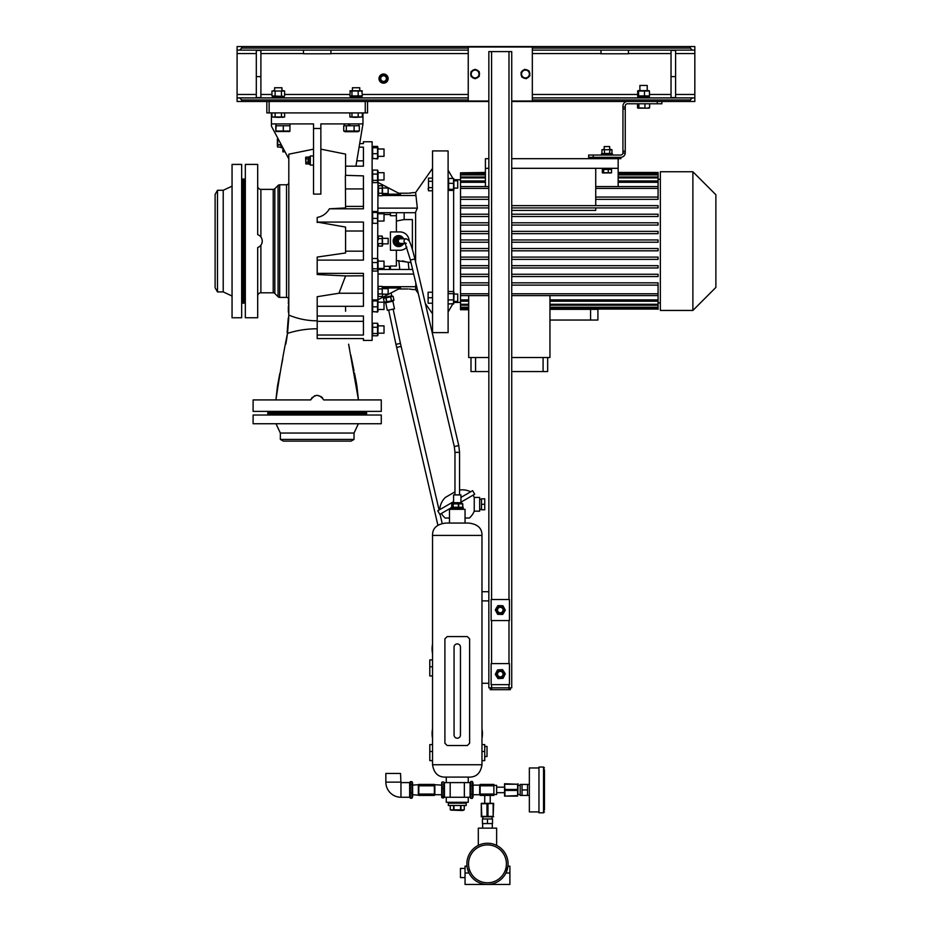 <?xml version="1.0" encoding="UTF-8"?>
<svg xmlns="http://www.w3.org/2000/svg" width="931" height="931" viewBox="0 0 931 931"><rect width="100%" height="100%" fill="white"/><g stroke="black" fill="none" stroke-linecap="round" stroke-linejoin="round"><path stroke-width="1.4" d="M472.354 798.379L470.772 798.379L470.074 796.878L470.074 782.971L470.772 781.47L472.354 781.47L472.354 798.379L473.053 796.878L473.053 782.971L472.354 781.47M470.772 798.379L470.772 794.155L472.354 794.155M470.772 794.155L470.772 785.694L472.354 785.694M470.772 785.694L470.772 781.47M443.75 783.448L443.75 797.867L442.167 797.867L442.167 783.448M442.167 797.867L442.167 796.401L443.75 796.401L443.75 797.867M441.69 782.494L441.69 797.367M443.75 781.982L442.167 781.982M443.75 788.452L442.167 788.452M409.652 796.878L410.35 798.228L410.35 792.7L411.933 792.7L411.933 798.228L412.631 796.878L412.631 782.971L411.933 781.621L411.933 792.7M410.35 798.228L411.933 798.228M410.35 792.7L410.35 784.391L411.933 784.391M410.35 784.391L410.35 781.621L411.933 781.621M409.652 782.971L410.35 781.621M400.958 782.599L400.505 773.452L385.853 773.452L385.853 782.145A15.105 15.105 0 0 0 400.958 797.25L409.652 797.25L409.652 782.599L400.958 782.599L400.958 797.25M448.335 802.289L448.335 803.197L466.187 803.197L466.187 805.49L448.335 805.49L448.335 803.197L466.187 803.197L466.187 802.289M459.006 810.086L464.255 809.819L464.266 805.49L464.266 809.819L462.754 810.529L451.046 810.098M451.232 810.133L451.907 810.203M457.261 810.203L458.587 810.133M460.961 805.49L460.961 809.819L462.614 810.203M460.554 805.49L460.554 809.819L453.967 809.819L453.967 805.49M450.255 809.819L450.267 805.49L450.255 809.819L453.967 809.819M453.56 805.49L453.56 809.819M484.725 746.441L487.018 746.441L487.018 756.507L484.725 756.507M432.543 738.399A25.172 25.172 0 0 1 432.543 728.845M481.979 728.845A25.172 25.172 0 0 1 481.979 738.399M481.979 744.614L484.725 744.614L484.725 760.627L481.979 760.627M460.461 734.652L460.461 647.115A3.2 3.2 0 0 0 457.261 643.903A3.2 3.2 0 0 0 454.06 647.115L454.06 735.001A3.2 3.2 0 0 0 457.261 738.202A3.2 3.2 0 0 0 460.461 735.001M432.543 744.614L429.796 744.614L429.796 760.627L432.543 760.627M432.543 653.725A25.172 25.172 0 0 1 432.543 644.159M432.543 659.928L429.796 659.928L429.796 675.953L432.543 675.953M465.046 877.584L460.461 877.584L460.461 868.425L465.046 868.425M467.001 866.144L465.046 866.144L465.046 873.01L469.015 873.01L467.35 868.251M509.897 873.01L505.929 873.01L507.942 866.144L509.897 866.144L509.897 884.45L487.472 884.45A20.598 20.598 0 0 1 466.873 863.852A20.598 20.598 0 0 1 487.472 843.253A20.598 20.598 0 0 1 508.07 863.852A20.598 20.598 0 0 1 487.472 884.45L465.046 884.45L465.046 873.01M487.472 882.786A18.934 18.934 0 0 0 506.406 863.852A18.934 18.934 0 0 0 487.472 844.917A18.934 18.934 0 0 0 468.537 863.852A18.934 18.934 0 0 0 487.472 882.786M496.63 845.395L496.63 828.148L478.313 828.148L478.313 845.395L479.023 845.069M489.31 843.335L491.033 843.567M492.58 843.893L493.93 844.289M487.472 843.253C499.284 845.557 499.284 845.557 487.472 843.253C475.66 845.557 475.66 845.557 487.472 843.253M487.472 823.574L492.511 823.574L492.511 818.989L487.472 818.989L487.472 823.574L482.433 823.574L482.433 818.989L487.472 818.989M544.46 769.786L544.46 810.063M522.035 784.437L520.196 784.437L520.196 795.423L522.035 795.423L522.035 784.437L527.528 784.437L527.528 795.423L522.035 795.423M538.968 767.959L529.355 767.959L529.355 811.902L538.968 811.902M543.541 767.039L538.968 767.039L538.968 812.81L543.541 812.81L543.541 767.039L544.46 767.959M522.035 789.93L527.528 789.93M445.367 497.422L454.968 491.871L445.367 497.422A18.306 18.306 0 0 0 439.746 509.641M459.553 490.043A18.306 18.306 0 0 1 470.655 491.801M460.926 497.422L472.645 490.66L474.705 494.221L460.926 502.181M453.595 501.646L437.756 510.793L439.816 514.366L451.314 507.732M481.525 509.327L479.686 509.327M481.525 499.26L479.686 499.26M473.123 495.141A18.306 18.306 0 0 1 474.24 497.433L479.686 497.433L479.686 511.166L474.24 511.166A18.306 18.306 0 0 1 469.375 518.032L465.046 518.032M441.399 513.447A18.306 18.306 0 0 0 445.146 518.032L449.475 518.032M474.24 497.433L474.24 511.166M484.725 504.299L484.725 509.792L481.525 509.792L481.525 498.807L484.725 498.807L484.725 504.299L481.525 504.299M402.611 244.527A5.26 5.237 -90 0 1 393.638 242.607A5.26 5.237 -90 0 1 402.925 238.057M398.643 246.354L398.573 246.354A5.26 5.237 -90 0 1 395.687 236.707A5.26 5.237 -90 0 1 398.608 235.822L398.643 235.822M463.207 509.327L463.207 508.64L451.314 508.64L451.314 507.267L463.207 507.267L463.207 508.64L451.314 508.64L451.314 509.327M281.034 144.282L281.034 147.715L282.628 147.715M278.928 140.325L277.706 140.325L277.368 139.01L277.368 146.342L277.706 147.075L281.034 147.075M281.034 147.063L277.706 147.075M281.034 144.724L277.706 144.724L277.706 147.063L277.706 145.027L281.034 145.027M277.706 144.724L277.706 140.639L279.091 140.639M277.845 138.288L277.706 140.639M277.473 142.711L277.508 143.432M282.861 147.936L282.628 147.284M243.957 303.11L243.957 179.066L243.038 179.066L243.038 303.11L243.957 303.11M241.664 180.905L241.664 180.16L241.664 180.905M241.664 197.779L241.664 195.731M241.664 226.256L241.664 223.463M241.664 258.713L241.664 255.92M241.664 286.445L241.664 284.397M241.664 302.028L241.664 301.272L241.664 302.028M217.493 291.903L217.493 190.285L215.119 194.404L215.119 287.784L217.493 291.903L223.219 291.903L232.052 296.023M217.493 190.285L223.219 190.285L223.219 291.903M223.219 190.285L232.052 186.165M232.052 164.415L232.052 317.762L241.664 317.762L241.664 164.415L232.052 164.415M243.038 179.753L241.664 178.38M243.038 302.424L241.664 303.797M366.628 412.747L267.756 412.747L267.756 413.655L366.628 413.655L366.628 412.747M354.036 439.409L280.347 439.409L283.315 441.119L351.068 441.119L354.036 439.409L354.036 433.055L358.388 423.733M280.347 439.409L280.347 433.055L354.036 433.055M317.192 423.733L381.279 423.733L381.279 415.028L253.104 415.028L253.104 423.733L317.192 423.733M481.979 535.418L481.979 764.747L432.543 764.747L432.543 535.418C432.403 528.273 436.837 524.153 445.821 523.059L468.7 523.059C477.684 524.153 482.118 528.273 481.979 535.418L432.543 535.418M432.543 764.747C433.904 773.242 438.326 777.362 445.821 777.106L468.7 777.106C476.195 777.362 480.617 773.242 481.979 764.747M468.246 777.106L468.246 782.599M446.275 777.106L446.275 782.599M488.845 600.879L481.967 600.879M488.845 683.273L481.967 683.273M449.475 523.059L449.475 509.327L465.046 509.327L465.046 523.059M464.348 782.599L444.448 782.599L444.448 797.25L464.348 797.25L464.348 782.599L470.074 782.599L470.074 797.25L464.348 797.25M468.246 797.25L468.246 802.289L446.275 802.289L446.275 797.25M450.173 782.599L450.173 797.25M434.37 784.67L441.469 785.124M434.835 785.124L434.835 794.725L441.469 794.725M473.053 794.725L479.686 794.725L479.686 785.124L473.053 785.124M467.327 745.522L447.194 745.522L444.902 743.241L444.902 638.875L447.194 636.583L467.327 636.583L469.62 638.875L469.62 743.241L467.327 745.522M390.426 214.537L384.026 214.537M384.026 266.324L389.519 266.324L389.519 269.466M390.426 267.639L389.519 267.639M390.426 269.466L390.426 266.01L396.385 266.01L396.385 250.241M396.385 231.935L396.385 215.713L390.426 215.713L390.426 212.71M384.363 296.419L384.561 297.373L391.73 295.849L391.101 292.916M384.561 297.373L383.467 298.362L384.305 302.284L383.467 298.362L386.004 297.827L386.83 301.749L390.95 301.004M392.288 300.841L391.439 300.771L390.601 296.849L386.004 297.827M390.601 296.849L391.672 300.725L393.964 300.236L393.138 296.302L390.834 296.791M392.521 296.186L391.73 295.849M392.87 301.225L394.488 308.836L387.331 310.349L385.713 302.738L392.87 301.225L393.976 300.224L393.138 296.302M385.713 302.738L384.305 302.284L386.83 301.749M384.922 302.412L384.305 302.284M437.884 525.2L395.954 344.354L400.435 343.399L393.15 309.115M395.954 344.354L388.669 310.07M442.178 523.431L440.037 514.238M439.071 510.037L400.435 343.399M386.598 301.795L385.771 297.873M511.736 101.025L532.334 101.025L532.334 47.004L468.246 47.004L468.246 101.025L488.845 101.025M241.664 99.966L241.664 101.479L237.091 101.479L237.091 97.906L239.604 97.906L241.664 99.966L468.246 99.966M690.255 101.479L690.255 99.966L692.315 97.906L694.829 97.906L694.829 101.479L511.736 101.479M488.845 101.479L241.664 101.479M237.091 46.55L241.664 46.55L241.664 48.063L239.604 50.123L237.091 50.123L237.091 46.55M690.255 46.55L694.829 46.55L694.829 50.123L692.315 50.123L690.255 48.063L690.255 46.55L241.664 46.55M330.924 50.123L330.924 53.777L303.459 53.777L303.459 50.123M532.334 97.906L694.829 97.906L694.829 50.123L532.334 50.123M468.246 50.123L237.091 50.123L237.091 97.906L468.246 97.906M640.714 97.906L641.191 96.44L637.77 96.44L637.77 97.906M649.349 97.906L649.349 96.44L641.191 96.44M278.532 97.906L279.067 96.44L272.492 96.44L272.492 97.906M278.032 96.44L277.508 97.906M279.067 96.44L284.071 96.44L284.071 97.906M354.257 97.906L354.769 96.44L350.312 96.44L350.312 97.906M361.891 97.906L361.891 96.44L354.769 96.44M648.546 95.916L637.665 95.916L637.665 91.017L648.546 91.017M637.665 91.017L638.585 91.017L638.585 95.916L637.665 95.916M649.454 95.916L649.454 91.017M644.473 95.916L644.473 91.017M649.116 90.644L638.014 90.644M639.9 90.493L639.9 85.454L647.22 85.454L647.22 90.493M661.871 101.479L661.871 103.772L657.298 103.772L657.298 101.479M593.21 155.035L593.21 157.327L588.636 157.327L588.636 155.035L620.674 155.035A2.293 2.293 0 0 0 622.932 153.091L622.967 107.088L625.248 107.088L625.248 106.053A2.293 2.293 0 0 1 627.541 103.772L657.298 103.772M649.617 103.772L649.617 107.821L647.278 108.217L637.514 107.821L638.887 107.821L637.514 107.821L637.514 103.772M649.617 107.821L648.232 107.821M622.967 107.088L622.967 106.053A4.574 4.574 0 0 1 627.541 101.479M625.248 107.088L625.248 109.02L622.967 109.02M622.967 151.159L625.248 151.159L625.248 109.02M625.248 151.159L625.236 153.091L622.932 153.091M593.21 157.327L620.674 157.327A4.574 4.574 0 0 0 625.236 153.091M612.435 155.035L612.435 153.894L601.449 153.894L601.449 155.035M602.543 153.708L603.172 153.79L602.543 153.708M603.812 153.708L601.926 153.475L601.926 149.728L611.97 149.728L601.926 149.728M610.073 153.708L610.713 153.79L610.073 153.708M611.341 149.495L610.713 149.414L611.341 149.495M610.073 149.495L609.456 153.475L604.428 153.475L604.428 149.728M603.812 149.495L603.172 149.414L603.812 149.495M525.421 78.413A4.399 4.399 0 0 1 522.57 77.32M529.25 76.249A4.399 4.399 0 0 1 526.876 78.181L529.25 76.249M521.639 76.179A4.399 4.399 0 0 1 521.151 73.153M521.674 71.78A4.399 4.399 0 0 1 524.048 69.848M525.503 69.616A4.399 4.399 0 0 1 528.366 70.709L525.503 69.616M474.379 78.344A4.399 4.399 0 0 1 471.726 76.819M478.499 76.819A4.399 4.399 0 0 1 475.846 78.344M470.993 75.539A4.399 4.399 0 0 1 470.993 72.49M471.726 71.21A4.399 4.399 0 0 1 474.379 69.685M475.846 69.685A4.399 4.399 0 0 1 478.499 71.21L475.846 69.685M529.157 71.012L524.712 69.313L521.023 72.315L521.779 77.017L526.224 78.716L529.914 75.714L529.157 71.012M521.604 74.631A3.91 3.91 0 0 1 524.84 70.151A3.91 3.91 0 0 1 529.332 73.398A3.91 3.91 0 0 1 526.085 77.878A3.91 3.91 0 0 1 521.604 74.631M479.232 72.49A4.399 4.399 0 0 1 479.488 74.457M479.232 76.389L479.232 71.64L475.113 69.255L470.993 71.64L470.993 76.389L475.113 78.774L479.232 76.389M479.023 74.015A3.91 3.91 0 0 1 475.113 77.925A3.91 3.91 0 0 1 471.202 74.015A3.91 3.91 0 0 1 475.113 70.104A3.91 3.91 0 0 1 479.023 74.015M367.547 101.479L367.547 112.919L365.255 112.919L365.255 101.479M269.129 101.479L269.129 112.919L365.255 112.919M269.129 112.919L266.836 112.919L266.836 101.479M284.63 112.919L284.63 116.98L278.288 117.376L271.945 116.98L271.945 112.919M281.453 112.919L281.453 116.98M271.945 116.98L284.63 116.98M282.291 117.283L283.036 117.376M274.284 117.283L275.111 116.98L275.111 112.919M362.334 112.919L362.334 116.98L355.06 117.376L349.87 116.98L349.87 112.919M358.179 112.919L358.179 116.98M349.87 116.98L362.334 116.98M351.953 112.919L351.953 116.98M355.246 97.906L355.782 96.44M354.641 97.906L355.153 96.44M510.363 687.846L510.363 689.685L508.989 689.685L508.989 687.846L511.736 687.846L511.736 51.589L488.845 51.589L488.845 687.846L491.591 687.846L491.591 689.685L490.218 689.685L490.218 687.846M508.989 684.646L508.989 687.846L491.591 687.846L491.591 684.646M508.989 689.685L491.591 689.685M496.91 607.221A4.399 4.399 0 0 0 496.246 608.304M496.165 611.551A4.399 4.399 0 0 0 496.77 612.668M499.551 614.367A4.399 4.399 0 0 0 500.808 614.39M503.671 612.842A4.399 4.399 0 0 0 504.323 611.76M499.9 605.65L499.9 605.674A4.399 4.399 0 0 1 501.029 605.697M504.416 608.513A4.399 4.399 0 0 0 503.811 607.396M491.137 620.558L491.137 599.506L509.443 599.506L509.443 620.558L491.137 620.558M491.137 684.646L491.137 663.594L509.443 663.594L509.443 684.646L491.137 684.646M496.479 671.926L496.293 672.298A4.399 4.399 0 0 0 496.118 672.717M496.304 675.964A4.399 4.399 0 0 0 496.991 677.023M499.9 678.49A4.399 4.399 0 0 0 501.157 678.42M503.88 676.639A4.399 4.399 0 0 0 504.451 675.51M504.276 672.263A4.399 4.399 0 0 0 503.578 671.204M503.043 678.315L505.3 673.835L502.554 669.633L497.538 669.913L495.28 674.393L498.027 678.594L503.043 678.315M504.416 673.881A4.131 4.131 0 0 1 500.517 678.245A4.131 4.131 0 0 1 496.165 674.347A4.131 4.131 0 0 1 500.063 669.994A4.131 4.131 0 0 1 504.416 673.881M500.692 671.402A2.746 2.746 0 0 0 497.573 673.707A2.746 2.746 0 0 0 499.877 676.837A2.746 2.746 0 0 0 503.008 674.521A2.746 2.746 0 0 0 500.692 671.402M500.68 669.738A4.399 4.399 0 0 0 499.412 669.808M620.674 157.327L620.907 158.701L593.443 158.701L593.443 157.327M600.995 50.123L600.995 53.777L628.46 53.777L628.46 50.123M618.161 186.572L618.161 158.701M660.358 179.299L658.066 179.299M658.066 199.35L595.724 199.35L658.066 199.35L658.066 176.983L618.161 176.983M658.066 207.927L511.736 207.927L658.066 207.927L658.066 205.635L511.736 205.635M595.724 207.927L595.724 210.406L511.736 210.406M488.845 205.635L460.519 205.635L460.519 207.927L488.845 207.927L460.519 207.927L460.519 216.504L488.845 216.504L460.519 216.504L460.519 225.081L488.845 225.081L460.519 225.081L460.519 233.658L488.845 233.658L460.519 233.658L460.519 250.811L488.845 250.811L460.519 250.811L460.519 259.388L488.845 259.388L460.519 259.388L460.519 267.965L488.845 267.965L460.519 267.965L460.519 276.542L488.845 276.542L460.519 276.542L460.519 285.119L488.845 285.119L460.519 285.119L460.519 299.887L468.7 299.887M658.066 216.504L511.736 216.504L658.066 216.504L658.066 214.211L511.736 214.211M658.066 225.081L511.736 225.081L658.066 225.081L658.066 222.788L511.736 222.788M658.066 233.658L511.736 233.658L658.066 233.658L658.066 231.365L511.736 231.365M658.066 250.811L511.736 250.811L658.066 250.811L658.066 248.519L511.736 248.519M658.066 259.388L511.736 259.388L658.066 259.388L658.066 257.096L511.736 257.096M658.066 267.965L511.736 267.965L658.066 267.965L658.066 265.684L511.736 265.684M658.066 276.542L511.736 276.542L658.066 276.542L658.066 274.261L511.736 274.261M660.358 302.889L658.066 302.889M597.9 309.744L597.9 320.055L549.953 320.055M597.807 309.348L549.953 309.348M595.724 205.635L595.724 168.313L618.161 168.313M511.736 168.313L595.724 168.313M485.412 186.572L485.412 158.701L488.845 158.701M485.412 168.313L488.845 168.313M511.736 158.701L593.443 158.701M460.519 205.635L460.519 199.35L488.845 199.35L460.519 199.35L460.519 197.058L488.845 197.058M485.412 180.975L460.519 180.975L460.519 182.29L485.412 182.29M488.845 186.572L460.519 186.572L460.519 188.411L488.845 188.411M460.519 197.058L460.519 188.411M460.519 186.572L460.519 182.29M485.412 176.983L460.519 176.983L460.519 177.914L485.412 177.914M618.161 177.914L658.066 177.914M460.519 180.975L460.519 177.914M618.161 174.318L658.066 174.318L658.066 176.983M485.412 174.318L460.519 174.318L460.519 174.912L485.412 174.912M618.161 174.912L658.066 174.912M460.519 176.983L460.519 174.912M618.161 172.444L658.066 172.444L658.066 174.318M658.066 172.829L618.161 172.829M485.412 172.829L460.519 172.829L485.412 173.119M618.161 173.119L658.066 173.119M460.519 174.318L460.519 173.119M511.736 293.777L658.066 293.777L658.066 285.119L511.736 285.119L658.066 285.119L658.066 282.838L511.736 282.838M488.845 282.838L460.519 282.838M488.845 274.261L460.519 274.261M488.845 265.684L460.519 265.684M488.845 257.096L460.519 257.096M488.845 248.519L460.519 248.519M460.519 214.211L488.845 214.211M460.519 222.788L488.845 222.788M460.519 231.365L488.845 231.365M658.066 293.777L658.066 295.604L511.736 295.604M488.845 295.604L460.519 295.604M460.519 293.777L488.845 293.777M658.066 295.604L658.066 309.348M468.7 301.213L460.519 301.213L460.519 309.744L468.7 309.744M460.519 299.887L460.519 301.213M511.736 239.942L658.066 239.942L658.066 242.235L511.736 242.235M488.845 239.942L460.519 239.942M488.845 242.235L460.519 242.235M485.412 172.444L460.519 172.829M660.358 310.442L660.358 171.746L692.885 171.746L692.885 310.442L660.358 310.442M692.885 310.442L715.881 287.435L715.881 194.742L692.885 171.746M460.519 179.753L454.06 179.753M453.653 291.682L453.653 190.308M460.519 302.424L454.06 302.424M452.92 178.484L448.102 170.14M452.757 303.983L448.102 312.036M468.7 309.348L460.519 309.348M460.519 309.057L468.7 309.057M468.7 307.858L460.519 307.858M460.519 307.265L468.7 307.265M468.7 305.205L460.519 305.205M460.519 304.274L468.7 304.274M618.161 182.29L658.066 182.29M658.066 180.975L618.161 180.975M595.724 197.058L658.066 197.058M595.724 188.411L658.066 188.411M658.066 186.572L595.724 186.572M549.953 309.057L658.066 309.057M549.953 307.265L658.066 307.265M658.066 307.858L549.953 307.858M549.953 304.274L658.066 304.274M658.066 305.205L549.953 305.205M549.953 299.887L658.066 299.887M658.066 301.213L549.953 301.213M468.7 295.604L468.7 357.527L488.845 357.527M511.736 357.527L549.953 357.527L549.953 295.604M475.566 357.527L475.566 371.55L470.993 371.55L470.993 357.527M543.087 357.527L543.087 371.55L511.736 371.55M488.845 371.55L475.566 371.55M547.661 357.527L547.661 371.55L543.087 371.55M448.102 332.635L448.102 150.915L432.543 150.915L432.543 332.635L448.102 332.635M448.102 302.947L448.102 292.52M453.537 179.59L453.537 190.413L448.626 190.413L448.626 179.59M453.839 178.787L452.757 178.205M611.341 169.454L611.341 168.313M603.649 169.454L603.649 172.724L602.985 173.015L602.322 172.724L602.322 169.454L607.14 169.454L607.547 168.313M607.14 169.454L611.562 169.454L611.562 172.724L603.649 172.724M602.543 169.454L602.543 168.313M606.756 168.313L606.337 169.454M611.073 153.894L611.97 153.475L609.456 153.475M602.811 153.894L601.926 153.475M611.97 153.475L611.97 149.728M604.3 146.563L609.689 146.563L609.689 149.309M362.334 95.916L349.87 95.916L350.289 90.773L361.915 90.773L362.334 95.916L361.321 96.44M350.882 96.44L349.87 95.916M358.179 95.916L358.179 91.017L362.334 91.017M349.87 91.017L358.179 91.017M352.442 90.493L352.442 87.747L359.762 87.747L359.762 90.493M351.953 95.916L351.953 91.017M637.933 108.159L649.186 108.159M644.939 103.772L644.939 107.821M638.887 103.772L638.887 107.821M602.648 172.945L611.236 172.945M602.985 173.015L602.322 172.724M608.269 169.454L608.269 172.724M610.899 173.015L611.562 172.724M271.421 112.919L271.421 126.197L288.808 158.91M362.962 112.919L362.962 123.904L320.858 123.904L320.858 128.49L313.526 128.49L313.526 123.904L271.421 123.904M283.292 125.743L276.228 125.743L275.785 131.038L283.292 131.038L283.292 125.743L289.937 125.743L289.937 131.038L283.292 131.038M290.065 123.904L289.937 125.743M275.983 131.527L289.739 131.527M275.646 123.904L276.228 125.743M275.785 125.743L275.785 131.038M362.962 123.904L355.921 166.172M346.332 125.743L343.737 125.743L343.737 131.038L346.332 131.038L346.332 125.743L349.428 125.743L350.079 123.904M348.846 123.904L348.241 125.743M343.737 131.038L344.994 131.69L358.039 131.69L359.308 131.038L359.308 125.743L349.428 125.743M349.078 125.743L349.684 123.904M320.858 149.169L345.576 154.104L345.576 175.04M359.273 147.156L363.427 147.156L363.427 166.172L345.576 166.172L345.576 154.104M313.526 149.169L288.808 154.185M313.526 128.49L313.526 194.09L320.858 194.09L320.858 128.49M313.526 165.101L310.326 165.101L310.326 155.954L313.526 155.954M313.526 154.115L313.526 149.309M313.526 148.25L313.526 146.877M313.526 145.806L313.526 144.433M310.326 164.193L308.859 164.193L308.859 156.862L310.326 156.862M243.957 302.424L245.33 303.797M245.33 302.028L245.33 301.272L245.33 302.028M245.33 286.445L245.33 284.397M245.33 258.713L245.33 255.92M245.33 226.256L245.33 223.463M245.33 197.779L245.33 195.731M245.33 180.905L245.33 180.16L245.33 180.905M243.957 179.753L245.33 178.38M257.689 311.338L257.689 317.762L245.33 317.762L245.33 164.415L257.689 164.415L257.689 170.839M257.689 317.762L257.689 247.565C260.575 246.378 262.1 244.213 262.263 241.094C262.1 237.964 260.575 235.811 257.689 234.612L257.689 164.415M261.506 237.964L261.89 238.871M262.181 240.012L262.263 241.094M260.703 236.73L259.935 235.939M260.889 245.214L260.889 292.811L273.214 292.811L273.214 189.365L260.889 189.365A3.2 3.2 0 0 1 257.689 186.165L257.689 180.905M262.181 242.165L261.925 243.224M261.448 244.341L260.948 245.132M257.689 301.272L257.689 296.023A3.2 3.2 0 0 1 260.889 292.811M273.214 292.811A2.293 2.293 0 0 1 274.831 293.486L278.066 296.721A2.293 2.293 0 0 0 279.684 297.396L286.527 297.396L286.527 184.792L279.684 184.792L279.684 297.396M273.214 189.365A2.293 2.293 0 0 0 274.831 188.69L278.066 185.455A2.293 2.293 0 0 1 279.684 184.792M288.808 299.677A2.293 2.293 0 0 0 286.527 297.396M288.808 185.374L288.808 182.499A2.293 2.293 0 0 1 286.527 184.792M363.427 160.842L356.852 160.842M345.576 175.342L363.427 175.878L363.427 208.812L329.411 208.812C326.641 213.548 322.568 216.423 317.192 217.447L317.192 222.078L363.427 222.078L363.427 260.11L317.192 260.11L317.192 273.365L363.427 273.365L363.427 306.311L317.192 306.311L317.192 316.016L363.427 316.016L363.427 335.032L317.192 335.032L317.192 338.581L363.427 338.581L363.427 340.42L372.121 340.42L372.121 141.756L363.427 141.756L363.427 143.595L359.901 143.595M377.544 180.358L377.544 182.616L372.644 182.616L372.644 180.358L377.544 180.358L377.544 170.094L378.067 171.141L377.544 271.049L372.644 271.049L372.121 270.002M372.644 271.049L372.121 259.563M372.644 182.616L372.121 181.58M372.644 180.358L372.644 170.094L372.121 171.141M377.893 323.976L377.544 323.255L372.644 323.255L372.307 323.976M377.858 158.317L377.544 158.922L372.342 158.317M372.644 157.583L372.644 146.737L377.544 146.737L377.544 158.584L372.644 158.584M372.644 222.323L372.644 211.465L377.544 211.465L377.544 212.477L372.644 212.477L372.644 211.465M372.644 310.745L372.644 299.898L377.544 299.898L377.544 300.911L372.644 300.911L372.644 299.898M378.067 259.563L377.905 311.385M377.544 299.898L377.544 310.745M377.544 306.834L372.644 306.834M377.544 311.757L372.644 311.757M378.067 309.488L384.026 309.488L384.026 302.168L378.067 302.168M377.544 211.465L377.544 222.323M377.544 223.324L372.644 223.324M377.544 218.401L372.644 218.401M384.026 213.781L384.026 221.054L378.067 221.054M377.544 153.673L372.644 153.673M377.905 147.098L377.905 158.223M377.544 158.584L377.544 157.583M377.544 146.737L377.544 147.738L372.644 147.738L372.644 146.737M384.026 156.327L378.067 156.327L384.026 156.327L384.026 148.995L378.067 148.995M377.544 146.4L372.644 146.4M377.858 311.478L377.544 312.083L372.342 311.478M378.067 324.372L377.905 335.079M377.544 323.255L377.544 327.258L372.644 327.258L372.644 323.255M377.544 327.258L377.544 333.519L372.644 333.519L372.644 327.258M377.544 333.519L377.544 335.788L372.644 335.788L372.284 335.079M378.067 334.741L377.544 335.788M372.644 335.788L372.644 333.519M384.026 333.182L378.067 333.182L384.026 333.182L384.026 325.862L378.067 325.862M317.192 306.311L317.192 296.698L338.977 293.242L363.427 293.242M363.427 275.785L345.576 275.937L317.192 274.517L317.192 273.365M345.576 251.172L363.427 251.172M317.192 222.078L345.576 227.083L345.576 252.976L317.192 257.072L317.192 260.11M363.427 231.016L345.576 231.016M345.576 206.403L363.427 206.403M345.366 175.878L345.576 207.927L329.411 208.812M317.192 217.447L317.192 222.497M363.427 188.935L345.576 188.935M317.192 335.032L317.192 321.346L363.427 321.346M317.192 321.346L317.192 316.016M288.808 154.104L288.796 314.969L287.493 333.391C283.618 351.965 279.766 374.146 275.925 399.923L277.391 386.574M338.977 293.242L345.576 275.937M323.569 399.69L323.662 399.923C319.345 393.941 315.039 393.941 310.721 399.923L297.897 399.923M291.135 399.923L271.48 399.923M372.97 399.923L381.279 399.923L381.279 411.374L253.104 411.374L253.104 399.923L310.721 399.923L311.152 398.957M311.71 398.072L312.42 397.281M314.154 396.059L315.109 395.675M316.144 395.431L317.192 395.349M317.227 395.349L321.148 396.606M321.975 397.293L322.673 398.072M381.279 399.923L323.662 399.923M365.708 412.747L367.082 411.374M268.675 412.747L267.302 411.374M253.104 399.923L261.413 399.923M348.625 344.214L358.447 399.923L362.904 399.923M288.808 287.749L288.808 286.864M288.808 303.913L288.808 306.031M288.703 318.425L287.586 332.635M277.496 385.934L279.812 373.552M281.337 366.046L282.745 359.145M285.759 344.214L286.457 340.397M286.504 340.129L287.376 334.264M287.388 334.217L287.621 332.402M288.703 318.565L288.808 311.734M282.861 147.715L282.861 151.834L285.049 151.834M288.354 306.031L288.796 314.271M288.505 298.537L288.354 303.89M288.354 312.129L288.354 306.904M287.132 332.635L288.261 318.076M358.447 399.923L356.98 386.551M356.887 385.946L356.294 382.338M356.259 382.129L355.537 378.347M355.316 377.276L354.432 372.9M354.024 370.875L350.836 355.165M349.497 348.566L349.09 346.553M345.576 311.257L345.576 306.311M448.626 190.413L448.626 189.307L453.537 189.307L453.537 190.413M453.886 178.868L453.886 190.029M454.06 180.789L457.715 180.789L457.715 188.109L454.06 188.109M453.537 183.349L448.626 183.349M453.537 178.484L448.626 178.484M354.117 125.743L354.117 131.038L346.332 131.038M359.308 131.038L354.117 131.038M409.093 240.733A9.159 9.101 90 0 0 399.993 231.935L390.426 231.935L390.426 250.241L399.993 250.241A9.159 9.101 90 0 0 406.835 247.134M412.398 249.578L412.398 219.576L404.159 219.576L404.159 212.71M396.385 221.031L404.159 219.576M396.385 260.564L411.013 262.6M403.379 238.383A5.493 5.458 90 0 0 393.161 241.094A5.493 5.458 90 0 0 403.042 244.329M403.298 238.324A5.493 5.458 90 0 0 398.596 235.601M398.596 246.587A5.493 5.458 90 0 0 402.96 244.364M398.724 246.121A5.039 5.004 -90 0 1 394.104 243.189A5.039 5.004 -90 0 1 398.724 236.055M402.32 244.667A5.039 5.004 -90 0 1 394.244 243.189A5.039 5.004 -90 0 1 399.795 236.16M400.539 236.369A5.039 5.004 -90 0 1 402.599 237.824M403.81 243.375L403.763 243.841A4.946 4.911 -90 0 1 403.6 244.062L399.352 246.028A4.946 4.911 -90 0 1 399.085 245.993L394.849 243.282A4.946 4.911 -90 0 1 394.732 243.026L395.582 238.348A4.946 4.911 -90 0 1 395.745 238.127L399.993 236.16A4.946 4.911 -90 0 1 400.26 236.183L404.077 238.906M395.582 238.348L394.732 243.026M395.163 238.348A4.946 4.911 -90 0 1 395.326 238.127L395.745 238.127M399.993 236.16L395.326 238.127M399.352 246.028L398.934 246.028A4.946 4.911 -90 0 1 398.666 245.993L399.085 245.993M394.849 243.282L398.666 245.993M403.402 243.375A3.666 3.643 -90 0 1 400.563 244.748L399.748 244.748A3.666 3.643 -90 0 1 396.443 242.619A3.666 3.643 -90 0 1 399.748 237.428L400.563 237.428A3.666 3.643 -90 0 1 403.402 238.802M400.563 244.748A3.666 3.643 -90 0 1 397.258 242.619A3.666 3.643 -90 0 1 400.563 237.428M405.322 243.375L400.563 243.375A2.293 2.281 -90 0 1 398.282 241.094A2.293 2.281 -90 0 1 400.563 238.802L406.3 238.802A2.293 2.281 -90 0 0 405.148 243.061M454.968 494.908L454.968 452.326L454.305 446.589L458.762 445.542L414.865 258.981C412.712 249.845 410.757 243.713 408.988 240.582L406.3 238.802M454.305 446.589L410.408 260.028L414.865 258.981M459.553 494.908L459.553 452.326L458.762 445.542M402.448 260.889L406.591 261.983M448.626 293.661L453.537 293.661L453.537 291.484L454.06 292.52L453.769 303.576L448.626 303.983M453.537 291.484L448.626 291.484M453.537 293.661L453.537 303.983M454.06 301.4L457.715 301.4L457.715 294.068L454.06 294.068M453.537 299.898L448.626 299.898M529.285 71.85A4.399 4.399 0 0 1 529.855 73.758M283.501 96.44L271.945 95.916L271.945 91.017L284.63 91.017L284.63 95.916M273.062 96.44L271.945 95.916M272.725 96.207L273.528 96.312M282.244 96.207L283.036 96.312M281.453 95.916L281.453 91.017L282.291 90.714M284.63 91.017L271.945 91.017M283.839 90.726L283.036 90.621M274.319 90.726L273.528 90.621M274.622 90.493L274.622 87.747L281.942 87.747L281.942 90.493M275.111 95.916L275.111 91.017M383.56 83.173A4.574 4.574 0 0 0 388.146 78.588A4.574 4.574 0 0 0 383.56 74.015A4.574 4.574 0 0 0 378.987 78.588A4.574 4.574 0 0 0 383.56 83.173M256.316 76.61L256.316 97.592L260.889 97.592L260.889 50.437L256.316 50.437L256.316 76.61L260.889 76.61M671.03 76.61L671.03 97.592L675.603 97.592L675.603 50.437L671.03 50.437L671.03 76.61L675.603 76.61M383.56 82.254A3.666 3.666 0 0 1 379.906 78.588A3.666 3.666 0 0 1 383.56 74.934A3.666 3.666 0 0 1 387.226 78.588A3.666 3.666 0 0 1 383.56 82.254M453.595 502.693L460.926 502.693L460.926 494.908L453.595 494.908L453.595 502.693L452.094 503.555M458.366 507.267L458.366 503.88L451.744 503.88L451.744 507.267M452.955 507.267L452.955 503.88L451.744 503.88M453.176 503.88L453.176 507.267M462.672 507.267L462.672 503.88L458.692 503.88L458.692 507.267M461.567 503.88L462.777 503.88L462.777 507.267M497.887 605.627L495.269 609.91L497.666 614.32L502.693 614.448L505.312 610.154L502.903 605.744L497.887 605.627M498.132 613.552A4.131 4.131 0 0 1 496.77 607.873A4.131 4.131 0 0 1 502.449 606.512A4.131 4.131 0 0 1 503.811 612.191A4.131 4.131 0 0 1 498.132 613.552M501.169 607.431A2.746 2.746 0 0 0 497.689 609.153A2.746 2.746 0 0 0 499.412 612.633A2.746 2.746 0 0 0 502.891 610.911A2.746 2.746 0 0 0 501.169 607.431M377.544 174.097L372.644 174.097M378.067 181.58L377.544 182.616M378.067 180.02L384.026 180.02L384.026 172.689L378.067 172.689M377.544 170.094L372.644 170.094M641.645 97.906L642.157 96.44M641.482 97.906L641.959 96.44M418.263 293.405L415.61 289.611L415.831 283.071M425.351 303.529L432.543 313.805M415.61 262.123L415.61 212.105L417.344 208.113L415.61 192.566L432.543 168.383M428.097 292.241L428.097 303.227L428.097 292.241L432.543 292.241M428.202 293.602L428.097 294.987M428.202 299.095L428.097 300.48M432.543 303.227L428.493 303.227M432.543 297.734L428.493 297.734M428.493 178.1L428.493 190.785L428.493 178.1L432.543 178.1M428.19 188.458L428.097 189.202M432.543 190.785L428.493 190.785M432.543 187.62L428.493 187.62M432.543 181.277L428.493 181.277M415.61 212.71L378.067 212.71M417.344 208.113L378.067 208.113M413.713 274.075L378.067 274.075M412.631 269.466L378.067 269.466M409.163 289.017L412.305 289.436M410.373 289.099L409.57 289.041M398.666 288.982L407.825 288.982M378.067 299.677L400.539 288.016L382.653 288.016M415.61 289.611L412.398 289.506M382.397 186.13L382.234 188.237L378.486 188.237L378.486 185.723L378.486 193.252L378.254 189.482M378.254 239.826L378.254 236.695M378.067 295.569L378.067 287.307M378.254 287.039L378.172 287.667M378.254 294.568L378.172 295.197M382.234 293.952L382.234 286.411L382.234 293.952L378.486 293.952M382.234 288.924L378.486 288.924M382.234 286.411L378.486 286.411M382.466 288.296L382.548 287.667M382.466 295.837L382.548 295.197M382.234 296.454L378.486 296.454M382.653 294.184L388.146 294.184L388.146 288.691L382.653 288.691M412.2 192.787L408.744 193.183M410.373 193.078L411.071 192.996M378.067 182.499L400.539 194.172L382.653 194.172M412.398 192.67L415.61 192.566M398.666 193.194L407.825 193.194M378.067 270.002L377.544 271.049M377.544 268.791L372.644 268.791M378.067 268.442L384.026 268.442L384.026 261.122L378.067 261.122M377.544 262.53L372.644 262.53M377.544 258.527L372.644 258.527M493.884 794.05L493.884 795.423L480.152 795.423L480.152 794.05L493.884 794.05L493.884 785.811L480.152 785.811L480.152 794.05M480.152 785.811L480.152 784.437L493.884 784.437L493.884 785.811M493.884 794.504L496.63 794.504L496.63 785.345L493.884 785.345M504.404 787.184L496.63 787.184M504.404 792.677L496.63 792.677M484.725 803.197L484.725 795.423L490.218 795.423L490.218 803.197M481.292 816.801L493.651 816.801M493.151 816.406L493.651 803.337L487.972 803.732L487.972 816.406L493.151 816.406L493.151 803.732M493.651 803.337L481.292 803.337L481.292 816.406L487.972 816.406M486.971 816.406L486.971 803.732L487.972 803.732M481.292 803.732L481.793 816.406L482.817 816.65M486.971 803.732L481.793 803.732M491.882 803.441L493.081 803.709M517.857 794.585L518.008 783.751M517.613 784.239L504.544 783.751L504.939 789.43L517.613 789.43L517.613 784.239L504.939 784.239M517.613 796.11L504.939 796.11L517.613 795.609L517.613 789.43M517.613 790.419L504.939 790.419L504.939 789.43M504.544 796.11L504.544 783.751M504.939 790.419L504.939 795.609M504.649 785.52L504.916 784.321M412.631 785.124L418.81 784.67M412.631 794.725L418.81 795.179M418.81 785.811L418.81 795.423L434.37 795.423L434.37 785.811L418.81 785.811L418.81 784.437L434.37 784.437L434.37 785.811M418.81 794.05L434.37 794.05M383.56 75.155L380.593 76.877L380.593 80.31L383.56 82.033L386.54 80.31L386.54 76.877L383.56 75.155M380.732 78.588A2.828 2.828 0 0 1 383.56 75.76A2.828 2.828 0 0 1 386.388 78.588A2.828 2.828 0 0 1 383.56 81.416A2.828 2.828 0 0 1 380.732 78.588M378.254 244.248L378.172 244.865M378.323 245.703L378.486 243.596L382.234 243.596L382.234 246.11L382.234 238.58L378.486 238.58M382.466 237.952L382.548 237.324M378.067 245.225L378.486 246.11L382.234 246.11L382.653 245.225L382.234 236.067L378.486 236.067L378.067 236.963M382.234 236.067L382.234 238.58M382.466 242.351L382.548 241.094M382.653 243.841L388.146 243.841L388.146 238.348L382.653 238.348M378.323 193.671L378.172 194.509M378.067 186.619L378.486 185.723L382.234 185.723L382.653 194.882L382.234 195.766L378.486 195.766L378.486 193.252L382.234 193.252L382.466 195.149M382.466 192.007L382.548 190.75M382.466 187.585L382.548 186.98M382.234 188.237L382.234 193.252M382.653 193.497L388.146 193.497L388.146 188.004L382.653 188.004M308.126 157.735L308.859 157.735M308.126 163.321L308.859 163.321M308.126 162.25L305.892 162.25L305.892 157.095L308.126 157.095L308.126 163.961L305.892 163.961L305.892 162.25L305.729 163.507M308.126 158.805L305.892 158.805L305.612 157.7L305.892 163.961M400.505 782.145L385.853 782.145M484.725 751.48L481.979 751.48M432.543 751.48L429.796 751.48M432.543 666.794L429.796 666.794M396.641 347.449L401.098 346.413M690.255 99.966L532.334 99.966M690.255 48.063L532.334 48.063M468.246 48.063L241.664 48.063M694.829 94.473L675.603 94.473M671.03 94.473L649.454 94.473M637.665 94.473L532.334 94.473M468.246 94.473L362.334 94.473M349.87 94.473L284.63 94.473M271.945 94.473L260.889 94.473M256.316 94.473L237.091 94.473M694.829 53.556L675.603 53.556M671.03 53.556L628.46 53.556M600.995 53.556L532.334 53.556M468.246 53.556L330.924 53.556M303.459 53.556L260.889 53.556M256.316 53.556L237.091 53.556M508.989 599.506L508.989 51.589M508.989 663.594L508.989 620.558M491.591 663.594L491.591 620.558M491.591 599.506L491.591 51.589M590.58 309.348L590.58 320.055M260.889 189.365L260.889 236.974M274.831 188.69L274.831 293.486M278.066 296.721L278.066 185.455M317.192 328.783A73.142 53.498 180 0 0 287.493 333.391M396.385 215.713L396.385 212.71M454.968 452.326L459.553 452.326M399.76 269.466L398.829 260.564M415.61 195.498L382.362 195.498M415.61 286.69L382.362 286.69M418.356 794.725L418.356 785.124M492.045 816.929L492.045 818.989M492.278 823.574L492.278 828.148M482.665 823.574L482.665 828.148M482.898 816.929L482.898 818.989M543.541 812.81L544.46 811.902M518.136 794.504L520.196 794.504M527.528 795.423L529.355 795.423M527.528 784.437L529.355 784.437M518.136 785.345L520.196 785.345M365.708 413.655L367.082 415.028M268.675 413.655L267.302 415.028M280.347 433.055L275.995 423.733M488.845 591.72L481.979 591.72M383.56 212.71L383.56 213.734M604.196 149.309L604.196 146.563M344.307 123.904L344.307 125.743M358.726 123.904L358.726 125.743M384.026 213.734L378.067 213.734M378.067 157.874L377.765 158.538M378.067 311.047L377.765 311.71M288.796 315.074C297.873 318.879 307.346 320.799 317.192 320.811M410.408 260.028L405.02 242.886L406.3 243.375M408.965 269.466L408.244 262.6M460.926 502.693L462.428 503.555M378.067 194.882L378.486 195.766"/></g></svg>
